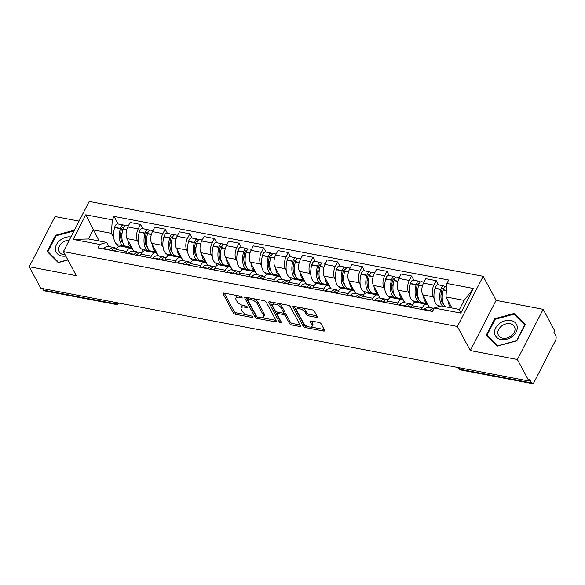 <?xml version="1.0" encoding="UTF-8"?>
<svg xmlns="http://www.w3.org/2000/svg" width="585" height="585" viewBox="0 0 585 585"><rect width="100%" height="100%" fill="white"/><g stroke="black" fill="none" stroke-linecap="round" stroke-linejoin="round"><path stroke-width="0.88" d="M242.051 297.173A1.265 0.57 -152.8 0 0 240.567 296.222L224.092 293.092A1.806 0.819 -152.8 0 0 223.053 293.326A1.806 0.819 -152.8 0 0 223.112 293.853L233.356 312.931A1.806 0.819 -152.8 0 0 235.47 314.291L251.945 317.421A1.265 0.57 -152.8 0 0 252.676 317.253A1.265 0.57 -152.8 0 0 252.632 316.887A1.265 0.57 -152.8 0 0 251.148 315.937L249.02 315.527A5.791 2.611 -152.8 0 1 242.234 311.198L241.386 309.604A5.791 2.611 -152.8 0 1 241.195 307.9A5.791 2.611 -152.8 0 1 244.523 307.154L246.658 307.564A1.265 0.57 -152.8 0 0 247.382 307.403A1.265 0.57 -152.8 0 0 247.345 307.03A1.265 0.57 -152.8 0 0 245.861 306.079L243.726 305.677A5.791 2.611 -152.8 0 1 236.947 301.341L236.091 299.747A5.791 2.611 -152.8 0 1 235.901 298.043A5.791 2.611 -152.8 0 1 239.228 297.297L241.364 297.707A1.265 0.57 -152.8 0 0 242.088 297.546A1.265 0.57 -152.8 0 0 242.051 297.173M316.251 317.319A1.806 0.819 -152.8 0 0 317.297 317.085A1.806 0.819 -152.8 0 0 317.238 316.551L314.364 311.198A1.806 0.819 -152.8 0 0 312.244 309.845L293.948 306.364A1.806 0.819 -152.8 0 0 292.902 306.598A1.806 0.819 -152.8 0 0 292.961 307.132L303.205 326.211A1.806 0.819 -152.8 0 0 305.326 327.563L323.622 331.044A1.806 0.819 -152.8 0 0 324.66 330.81A1.806 0.819 -152.8 0 0 324.602 330.276L321.136 323.812A1.806 0.819 -152.8 0 0 319.015 322.459L311.183 320.968A1.806 0.819 -152.8 0 0 310.145 321.202A1.806 0.819 -152.8 0 0 310.204 321.735L311.922 324.938A4.841 2.179 -152.8 0 1 312.083 326.364A4.841 2.179 -152.8 0 1 308.046 326.642A4.841 2.179 -152.8 0 1 303.63 323.366L296.88 310.803A4.841 2.179 -152.8 0 1 296.727 309.377A4.841 2.179 -152.8 0 1 300.756 309.099A4.841 2.179 -152.8 0 1 305.18 312.383L306.306 314.474A1.806 0.819 -152.8 0 0 308.419 315.827L316.251 317.319L316.931 315.995M457.368 326.488L470.296 350.569L517.374 359.512L528.913 381.003L40.789 288.229L29.25 266.738L76.328 275.689L63.399 251.608L457.368 326.488L483.166 276.303L89.191 201.423L63.399 251.608M266.138 302.036A1.806 0.819 -152.8 0 0 264.018 300.683L245.722 297.202A1.806 0.819 -152.8 0 0 244.684 297.436A1.806 0.819 -152.8 0 0 244.742 297.97L254.987 317.048A1.806 0.819 -152.8 0 0 257.1 318.401L275.403 321.874A1.806 0.819 -152.8 0 0 276.442 321.648A1.806 0.819 -152.8 0 0 276.383 321.114L266.138 302.036M269.831 301.787L288.127 305.26A1.806 0.819 -152.8 0 1 290.248 306.613L300.493 325.691A1.806 0.819 -152.8 0 1 300.551 326.225A1.806 0.819 -152.8 0 1 299.513 326.459L291.681 324.975A1.806 0.819 -152.8 0 1 289.56 323.615L285.407 315.878A1.806 0.819 -152.8 0 0 283.286 314.525L278.094 313.538A1.806 0.819 -152.8 0 0 277.056 313.772A1.806 0.819 -152.8 0 0 277.114 314.306L281.436 322.357A1.265 0.57 -152.8 0 1 281.48 322.73A1.265 0.57 -152.8 0 1 280.42 322.803A1.265 0.57 -152.8 0 1 279.264 321.947L268.851 302.547A1.806 0.819 -152.8 0 1 268.793 302.021A1.806 0.819 -152.8 0 1 269.831 301.787M517.374 359.512L543.165 309.326L554.704 330.81L553.951 332.28L555.75 335.622A3.685 1.799 100.8 0 1 555.406 340.711L534.127 382.122A3.685 1.799 100.8 0 1 532.277 383.577L460.717 369.983A3.685 1.799 -79.2 0 1 459.898 369.281L531.458 382.882A3.685 1.799 100.8 0 0 532.277 383.577M79.063 221.115L55.041 216.552L29.25 266.738M543.165 309.326L496.095 300.376L483.166 276.303M528.913 381.003L529.666 379.541L531.458 382.882M114.06 302.152L114.894 303.71A3.685 1.799 -79.2 0 0 115.713 304.405L44.153 290.803A3.685 1.799 -79.2 0 1 43.334 290.109L114.894 303.71A3.685 2.757 -28.2 0 0 118.163 302.935M42.5 288.551L43.334 290.109M125.753 253.181L126.638 251.455A8.475 4.146 -79.2 0 1 130.894 248.091L120.466 246.109A8.475 4.146 100.8 0 0 116.218 249.473L115.325 251.199M138.404 242.439L137.431 240.618A8.475 4.146 -79.2 0 1 138.221 228.925L127.793 226.943A8.475 4.146 100.8 0 0 127.004 238.636L133.797 251.287M127.793 226.943L130.089 222.475L140.517 224.457L142.791 228.691M130.894 248.091A8.475 4.146 -79.2 0 1 132.766 249.693L133.599 251.25M138.221 228.925L140.517 224.457M143.164 251.301L142.111 249.334M150.396 257.861L151.281 256.142A8.475 4.146 -79.2 0 1 155.537 252.778L145.109 250.797A8.475 4.146 100.8 0 0 140.861 254.161L139.969 255.879M167.434 233.378L165.16 229.144L154.732 227.163L152.436 231.623A8.475 4.146 100.8 0 0 151.647 243.323L158.44 255.967M155.537 252.778A8.475 4.146 -79.2 0 1 157.409 254.373L158.243 255.93M163.047 247.119L162.074 245.305A8.475 4.146 -79.2 0 1 162.864 233.605L165.16 229.144M167.807 255.981L166.754 254.022M175.039 262.548L175.924 260.822A8.475 4.146 -79.2 0 1 180.18 257.458L169.752 255.477A8.475 4.146 100.8 0 0 165.504 258.841L164.612 260.566M192.077 238.058L189.803 233.824L179.376 231.843L177.079 236.311A8.475 4.146 100.8 0 0 176.29 248.003L183.083 260.654M180.18 257.458A8.475 4.146 -79.2 0 1 182.052 259.06L182.886 260.617M187.69 251.806L186.717 249.985A8.475 4.146 -79.2 0 1 187.507 238.292L189.803 233.824M192.45 260.669L191.397 258.702M199.682 267.228L200.567 265.51A8.475 4.146 -79.2 0 1 204.823 262.146L194.395 260.164A8.475 4.146 100.8 0 0 190.147 263.528L189.255 265.246M216.721 242.746L214.446 238.512L204.019 236.53L201.723 240.991A8.475 4.146 100.8 0 0 200.933 252.691L207.726 265.334M204.823 262.146A8.475 4.146 -79.2 0 1 206.695 263.74L207.529 265.298M212.333 256.486L211.361 254.672A8.475 4.146 -79.2 0 1 212.15 242.972L214.446 238.512M217.093 265.349L216.04 263.389M224.326 271.915L225.21 270.19A8.475 4.146 -79.2 0 1 229.466 266.826L219.039 264.844A8.475 4.146 100.8 0 0 214.79 268.208L213.898 269.934M241.364 247.433L239.089 243.192L228.662 241.21L226.366 245.678A8.475 4.146 100.8 0 0 225.576 257.371L232.369 270.021M229.466 266.826A8.475 4.146 -79.2 0 1 231.338 268.427L232.172 269.985M236.976 261.173L236.004 259.352A8.475 4.146 -79.2 0 1 236.793 247.66L239.089 243.192M241.737 270.036L240.684 268.069M248.969 276.603L249.853 274.877A8.475 4.146 -79.2 0 1 254.109 271.513L243.682 269.531A8.475 4.146 100.8 0 0 239.433 272.895L238.541 274.621M266.007 252.113L263.733 247.879L253.305 245.897L251.009 250.358A8.475 4.146 100.8 0 0 250.219 262.058L257.012 274.701M254.109 271.513A8.475 4.146 -79.2 0 1 255.981 273.107L256.815 274.665M261.619 265.853L260.647 264.04A8.475 4.146 -79.2 0 1 261.436 252.34L263.733 247.879M266.38 274.716L265.327 272.756M273.612 281.283L274.497 279.557A8.475 4.146 -79.2 0 1 278.752 276.193L268.325 274.211A8.475 4.146 100.8 0 0 264.076 277.575L263.184 279.301M290.65 256.8L288.376 252.559L277.948 250.577L275.652 255.045A8.475 4.146 100.8 0 0 274.862 266.738L281.656 279.389M278.752 276.193A8.475 4.146 -79.2 0 1 280.624 277.795L281.458 279.352M286.262 270.541L285.29 268.72A8.475 4.146 -79.2 0 1 286.08 257.027L288.376 252.559M291.023 279.403L289.97 277.436M298.255 285.97L299.14 284.244A8.475 4.146 -79.2 0 1 303.396 280.88L292.968 278.899A8.475 4.146 100.8 0 0 288.719 282.262L287.827 283.988M315.293 261.48L313.019 257.246L302.591 255.265L300.295 259.725A8.475 4.146 100.8 0 0 299.505 271.425L306.299 284.069M303.396 280.88A8.475 4.146 -79.2 0 1 305.268 282.482L306.101 284.032M310.906 275.221L309.933 273.407A8.475 4.146 -79.2 0 1 310.723 261.707L313.019 257.246M315.666 284.083L314.613 282.124M322.898 290.65L323.783 288.924A8.475 4.146 -79.2 0 1 328.039 285.56L317.611 283.579A8.475 4.146 100.8 0 0 313.363 286.942L312.47 288.668M339.936 266.168L337.662 261.926L327.234 259.945L324.938 264.413A8.475 4.146 100.8 0 0 324.148 276.105L330.942 288.756M328.039 285.56A8.475 4.146 -79.2 0 1 329.911 287.162L330.752 288.719M335.549 279.908L334.576 278.087A8.475 4.146 -79.2 0 1 335.366 266.394L337.662 261.926M340.309 288.771L339.256 286.804M347.541 295.337L348.426 293.611A8.475 4.146 -79.2 0 1 352.682 290.248L342.254 288.266A8.475 4.146 100.8 0 0 338.006 291.63L337.114 293.356M364.579 270.848L362.305 266.614L351.877 264.632L349.581 269.093A8.475 4.146 100.8 0 0 348.792 280.793L355.585 293.436M352.682 290.248A8.475 4.146 -79.2 0 1 354.554 291.849L355.395 293.399M360.192 284.588L359.219 282.774A8.475 4.146 -79.2 0 1 360.009 271.074L362.305 266.614M364.952 293.451L363.899 291.491M372.184 300.017L373.069 298.291A8.475 4.146 -79.2 0 1 377.325 294.928L366.897 292.946A8.475 4.146 100.8 0 0 362.649 296.31L361.764 298.036M389.222 275.535L386.948 271.294L376.521 269.319L374.224 273.78A8.475 4.146 100.8 0 0 373.435 285.473L380.228 298.123M377.325 294.928A8.475 4.146 -79.2 0 1 379.197 296.529L380.038 298.087M384.835 289.275L383.862 287.454A8.475 4.146 -79.2 0 1 384.652 275.762L386.948 271.294M389.595 298.138L388.542 296.171M396.827 304.705L397.712 302.979A8.475 4.146 -79.2 0 1 401.968 299.615L391.541 297.633A8.475 4.146 100.8 0 0 387.292 300.997L386.407 302.723M413.866 280.215L411.591 275.981L401.164 273.999L398.868 278.46A8.475 4.146 100.8 0 0 398.078 290.16L404.871 302.803M401.968 299.615A8.475 4.146 -79.2 0 1 403.84 301.216L404.681 302.767M409.478 293.955L408.505 292.142A8.475 4.146 -79.2 0 1 409.295 280.442L411.591 275.981M414.238 302.818L413.185 300.858M421.471 309.385L422.355 307.659A8.475 4.146 -79.2 0 1 426.611 304.302L416.184 302.321A8.475 4.146 100.8 0 0 411.935 305.677L411.05 307.403M438.509 284.902L436.234 280.668L425.807 278.687L423.511 283.147A8.475 4.146 100.8 0 0 422.721 294.847L429.514 307.491M426.611 304.302A8.475 4.146 -79.2 0 1 428.483 305.897L429.324 307.454M434.121 298.642L433.149 296.829A8.475 4.146 -79.2 0 1 433.938 285.129L436.234 280.668M438.509 306.811L437.829 305.538M113.761 237.751L111.391 233.342L93.227 229.89L88.569 238.965L106.733 242.417L108.956 246.563M118.521 246.614L117.468 244.654M99.179 240.983L85.768 214.819L112.305 219.865L111.391 233.342M106.733 242.417L99.677 244.45L73.132 239.404L85.768 214.819M446.889 283.462L473.426 288.5L460.79 313.085L434.253 308.039L441.309 306.006L459.474 309.458L464.139 300.39L445.975 296.939L446.889 283.462L448.651 280.018L114.075 216.428L112.305 219.865M99.677 244.45L97.907 247.886L432.483 311.476L434.253 308.039M74.419 230.154L55.575 235.25L47.195 251.557L58.251 262.606L67.897 259.996M470.296 350.569L496.095 300.376M525.22 324.514L514.164 313.465L494.734 318.715L486.354 335.022L497.404 346.071L516.84 340.814L525.22 324.514M445.975 296.939L451.927 308.024M118.148 224.011L114.075 216.428M73.132 239.404L88.569 238.965M459.474 309.458L460.79 313.085M464.139 300.39L473.426 288.5M55.963 235.96L55.575 235.25M515.173 315.337L514.164 313.465M495.115 319.425L494.734 318.715M238.088 295.754A5.791 2.611 -152.8 0 0 236.654 296.58L235.901 298.043M243.404 305.604A5.791 2.611 -152.8 0 0 241.949 306.438L241.195 307.9M224.252 293.122L234.102 311.469A1.806 0.819 -152.8 0 0 236.223 312.821L246.797 314.832M262.153 317.75L275.988 320.383M245.883 297.231L255.733 315.578A1.806 0.819 -152.8 0 0 256.625 316.441M248.223 299.008A1.265 0.57 -152.8 0 0 247.499 299.176A1.265 0.57 -152.8 0 0 247.535 299.542L256.53 316.295A1.265 0.57 -152.8 0 0 258.014 317.238L260.259 317.67A5.791 2.611 -152.8 0 0 263.586 316.924A5.791 2.611 -152.8 0 0 263.404 315.22L257.254 303.769A5.791 2.611 -152.8 0 0 250.475 299.44L248.223 299.008L248.844 297.794M248.259 297.685A1.265 0.57 -152.8 0 0 248.245 297.707L247.499 299.176M263.586 316.924L264.34 315.461A5.791 2.611 -152.8 0 0 264.157 313.757L263.404 315.22M253.444 298.672A5.791 2.611 -152.8 0 1 258.007 302.306L264.157 313.757M300.105 324.967L292.434 323.505L291.681 324.975M283.418 312.946L284.039 313.063A1.806 0.819 -152.8 0 1 286.16 314.416L290.314 322.152A1.806 0.819 -152.8 0 0 292.434 323.505M277.919 312.171A1.806 0.819 -152.8 0 0 277.802 312.31L277.056 313.772M269.992 301.816L280.018 320.485A1.265 0.57 -152.8 0 0 280.8 321.172M281.1 307.849A4.841 2.179 -152.8 0 0 276.676 304.573A4.841 2.179 -152.8 0 0 272.647 304.851A4.841 2.179 -152.8 0 0 272.8 306.277L275.177 310.701A1.806 0.819 -152.8 0 0 277.297 312.054L282.489 313.041A1.806 0.819 -152.8 0 0 283.528 312.807A1.806 0.819 -152.8 0 0 283.469 312.273L281.1 307.849L281.846 306.386A4.841 2.179 -152.8 0 0 278.021 303.344M274.606 302.694A4.841 2.179 -152.8 0 0 273.4 303.388L272.647 304.851M283.528 312.807L284.281 311.344A1.806 0.819 -152.8 0 0 284.222 310.81L283.469 312.273M281.846 306.386L284.222 310.81M302.299 307.951A4.841 2.179 -152.8 0 1 305.933 310.92L307.052 313.012A1.806 0.819 -152.8 0 0 309.173 314.364L316.843 315.82M298.555 307.242A4.841 2.179 -152.8 0 0 297.48 307.915L296.727 309.377M312.083 326.364L312.829 324.902A4.841 2.179 -152.8 0 0 312.675 323.476L311.922 324.938M311.344 320.997L312.675 323.476M294.109 306.401L303.959 324.748A1.806 0.819 -152.8 0 0 306.079 326.101L307.264 326.328M311.008 327.037L324.214 329.545M131.705 247.396A14.011 6.844 -79.2 0 1 129.146 244.903A14.011 6.844 -79.2 0 1 127.779 240.084M131.735 247.448L126.477 246.446A14.011 6.844 -79.2 0 1 123.376 243.806A14.011 6.844 -79.2 0 1 122.901 229.123L122.967 228.874A4.651 2.274 -79.2 0 1 125.899 225.481L128.305 225.942M122.945 242.885A11.612 5.674 -79.2 0 1 121.826 241.422A11.612 5.674 -79.2 0 1 121.431 229.254L121.504 228.998A2.26 1.104 -79.2 0 1 122.923 227.36A2.26 1.104 -79.2 0 1 123.384 227.711M124.481 226.044L124.4 225.883A4.651 2.274 100.8 0 0 123.369 225.006A4.651 2.274 100.8 0 0 120.444 228.391L120.371 228.64A14.011 6.844 100.8 0 0 120.846 243.331A14.011 6.844 100.8 0 0 123.947 245.971A14.011 6.844 100.8 0 0 125.263 245.963M123.947 245.971L118.185 244.874A14.011 6.844 -79.2 0 1 115.084 242.234A14.011 6.844 -79.2 0 1 114.609 227.55L114.675 227.294A4.651 2.274 -79.2 0 1 117.6 223.909L123.369 225.006M115.435 248.047A14.011 6.844 100.8 0 0 114.214 247.565A14.011 6.844 100.8 0 0 109.592 249.619L109.461 249.758A4.651 2.274 100.8 0 0 109.219 250.036M103.457 248.939A4.651 2.274 -79.2 0 1 103.699 248.662L103.83 248.523A14.011 6.844 -79.2 0 1 108.452 246.468L114.214 247.565M111.75 250.519A4.651 2.274 -79.2 0 1 111.991 250.234L112.123 250.095A14.011 6.844 -79.2 0 1 116.744 248.047L117.051 248.106M111.362 250.446A11.612 5.674 -79.2 0 1 112.152 250.066M125.797 246.241L126.323 247.228M120.561 246.131L120.079 245.232M128.854 247.704L128.371 246.811M128.554 247.652L128.071 246.753M121.943 234.673L120.773 232.494M70.953 236.896A11.978 8.95 -28.2 0 0 55.414 249.583A11.978 8.95 -28.2 0 0 65.805 256.098M69.286 240.15A9.067 6.771 -28.2 0 0 58.69 249.817A9.067 6.771 -28.2 0 0 59.282 251.791A9.067 6.771 -28.2 0 0 65.14 254.848M67.809 259.828L58.632 262.314L47.919 251.608L56.036 235.806L74.01 230.951M48.694 253.049L47.919 251.608M494.566 333.048A11.978 8.95 -28.2 0 0 506.8 339.198A11.978 8.95 -28.2 0 0 517.235 326.92A11.978 8.95 -28.2 0 0 505.001 320.77A11.978 8.95 -28.2 0 0 494.566 333.048M497.85 333.289A9.067 6.771 -28.2 0 0 498.442 335.256A9.067 6.771 -28.2 0 0 508.394 337.516A9.067 6.771 -28.2 0 0 515.012 328.646A9.067 6.771 -28.2 0 0 514.42 326.679A9.067 6.771 -28.2 0 0 504.467 324.419A9.067 6.771 -28.2 0 0 497.85 333.289M514.018 314.182L524.73 324.894L516.613 340.689L497.784 345.779L487.071 335.073L495.188 319.278L514.018 314.182M487.846 336.514L487.071 335.073M156.349 252.077A14.011 6.844 -79.2 0 1 153.789 249.59A14.011 6.844 -79.2 0 1 152.422 244.764M156.378 252.135L151.12 251.133A14.011 6.844 -79.2 0 1 148.02 248.493A14.011 6.844 -79.2 0 1 147.544 233.81L147.61 233.554A4.651 2.274 -79.2 0 1 150.542 230.168L152.948 230.629M147.588 247.565A11.612 5.674 -79.2 0 1 146.469 246.109A11.612 5.674 -79.2 0 1 146.074 233.934L146.148 233.686A2.26 1.104 -79.2 0 1 147.566 232.04A2.26 1.104 -79.2 0 1 148.027 232.399M149.124 230.724L149.043 230.563A4.651 2.274 100.8 0 0 148.012 229.686A4.651 2.274 100.8 0 0 145.087 233.079L145.014 233.327A14.011 6.844 100.8 0 0 145.489 248.011A14.011 6.844 100.8 0 0 148.59 250.651A14.011 6.844 100.8 0 0 149.906 250.651M148.59 250.651L142.828 249.554A14.011 6.844 -79.2 0 1 139.727 246.914A14.011 6.844 -79.2 0 1 139.252 232.23L139.318 231.982A4.651 2.274 -79.2 0 1 142.243 228.589L148.012 229.686M140.078 252.735A14.011 6.844 100.8 0 0 138.857 252.245A14.011 6.844 100.8 0 0 134.236 254.299L134.104 254.438A4.651 2.274 100.8 0 0 133.863 254.724M128.1 253.627A4.651 2.274 -79.2 0 1 128.342 253.342L128.473 253.203A14.011 6.844 -79.2 0 1 133.095 251.155L138.857 252.245M136.393 255.199A4.651 2.274 -79.2 0 1 136.634 254.921L136.766 254.782A14.011 6.844 -79.2 0 1 141.387 252.727L141.694 252.786M136.005 255.126A11.612 5.674 -79.2 0 1 136.795 254.753L140.203 255.433M150.44 250.928L150.967 251.908M145.204 250.811L144.722 249.919M153.497 252.391L153.014 251.492M153.197 252.332L152.714 251.433M146.586 239.353L145.416 237.181M180.992 256.764A14.011 6.844 -79.2 0 1 178.432 254.27A14.011 6.844 -79.2 0 1 177.065 249.451M181.021 256.815L175.763 255.813A14.011 6.844 -79.2 0 1 172.663 253.173A14.011 6.844 -79.2 0 1 172.187 238.49L172.253 238.241A4.651 2.274 -79.2 0 1 175.186 234.848L177.591 235.309M172.231 252.252A11.612 5.674 -79.2 0 1 171.112 250.789A11.612 5.674 -79.2 0 1 170.718 238.621L170.791 238.366A2.26 1.104 -79.2 0 1 172.209 236.728A2.26 1.104 -79.2 0 1 172.67 237.079M173.767 235.411L173.686 235.25A4.651 2.274 100.8 0 0 172.655 234.373A4.651 2.274 100.8 0 0 169.73 237.759L169.657 238.015A14.011 6.844 100.8 0 0 170.133 252.698A14.011 6.844 100.8 0 0 173.233 255.338A14.011 6.844 100.8 0 0 174.549 255.331M173.233 255.338L167.471 254.241A14.011 6.844 -79.2 0 1 164.37 251.601A14.011 6.844 -79.2 0 1 163.895 236.918L163.961 236.662A4.651 2.274 -79.2 0 1 166.886 233.276L172.655 234.373M164.721 257.415A14.011 6.844 100.8 0 0 163.5 256.932A14.011 6.844 100.8 0 0 158.879 258.987L158.747 259.126A4.651 2.274 100.8 0 0 158.506 259.404M152.743 258.307A4.651 2.274 -79.2 0 1 152.985 258.029L153.116 257.89A14.011 6.844 -79.2 0 1 157.738 255.835L163.5 256.932M161.036 259.886A4.651 2.274 -79.2 0 1 161.277 259.601L161.409 259.462A14.011 6.844 -79.2 0 1 166.03 257.415L166.337 257.473M160.648 259.813A11.612 5.674 -79.2 0 1 161.438 259.433L164.846 260.12M175.083 255.608L175.61 256.596M169.847 255.499L169.365 254.599M178.14 257.071L177.657 256.179M177.84 257.02L177.357 256.12M171.229 244.04L170.059 241.861M205.635 261.444A14.011 6.844 -79.2 0 1 203.075 258.958A14.011 6.844 -79.2 0 1 201.708 254.131M205.664 261.502L200.406 260.5A14.011 6.844 -79.2 0 1 197.306 257.861A14.011 6.844 -79.2 0 1 196.831 243.177L196.896 242.921A4.651 2.274 -79.2 0 1 199.829 239.536L202.242 239.996M196.874 256.932A11.612 5.674 -79.2 0 1 195.756 255.477A11.612 5.674 -79.2 0 1 195.361 243.302L195.434 243.053A2.26 1.104 -79.2 0 1 196.852 241.408A2.26 1.104 -79.2 0 1 197.313 241.766M198.41 240.091L198.33 239.93A4.651 2.274 100.8 0 0 197.299 239.053A4.651 2.274 100.8 0 0 194.374 242.446L194.3 242.695A14.011 6.844 100.8 0 0 194.776 257.378A14.011 6.844 100.8 0 0 197.876 260.018A14.011 6.844 100.8 0 0 199.192 260.018M197.876 260.018L192.114 258.921A14.011 6.844 -79.2 0 1 189.013 256.281A14.011 6.844 -79.2 0 1 188.538 241.598L188.604 241.349A4.651 2.274 -79.2 0 1 191.529 237.956L197.299 239.053M189.364 262.102A14.011 6.844 100.8 0 0 188.143 261.612A14.011 6.844 100.8 0 0 183.522 263.667L183.39 263.806A4.651 2.274 100.8 0 0 183.149 264.091M177.387 262.994A4.651 2.274 -79.2 0 1 177.628 262.709L177.76 262.57A14.011 6.844 -79.2 0 1 182.381 260.522L188.143 261.612M185.679 264.566A4.651 2.274 -79.2 0 1 185.92 264.288L186.052 264.149A14.011 6.844 -79.2 0 1 190.673 262.095L190.981 262.153M185.291 264.493A11.612 5.674 -79.2 0 1 186.081 264.12M199.726 260.296L200.253 261.276M194.491 260.179L194.008 259.287M202.783 261.758L202.3 260.859M202.483 261.7L202 260.8M195.873 248.72L194.703 246.548M230.278 266.131A14.011 6.844 -79.2 0 1 227.719 263.638A14.011 6.844 -79.2 0 1 226.351 258.819M230.307 266.182L225.049 265.18A14.011 6.844 -79.2 0 1 221.949 262.541A14.011 6.844 -79.2 0 1 221.474 247.857L221.539 247.609A4.651 2.274 -79.2 0 1 224.472 244.216L226.885 244.676M221.518 261.619A11.612 5.674 -79.2 0 1 220.399 260.157A11.612 5.674 -79.2 0 1 220.004 247.989L220.077 247.733A2.26 1.104 -79.2 0 1 221.496 246.095A2.26 1.104 -79.2 0 1 221.956 246.446M223.053 244.779L222.973 244.618A4.651 2.274 100.8 0 0 221.942 243.74A4.651 2.274 100.8 0 0 219.017 247.126L218.944 247.382A14.011 6.844 100.8 0 0 219.419 262.065A14.011 6.844 100.8 0 0 222.519 264.705A14.011 6.844 100.8 0 0 223.836 264.698M222.519 264.705L216.757 263.608A14.011 6.844 -79.2 0 1 213.657 260.969A14.011 6.844 -79.2 0 1 213.181 246.285L213.247 246.029A4.651 2.274 -79.2 0 1 216.172 242.643L221.942 243.74M214.008 266.782A14.011 6.844 100.8 0 0 212.786 266.299A14.011 6.844 100.8 0 0 208.165 268.354L208.033 268.493A4.651 2.274 100.8 0 0 207.792 268.771M202.03 267.674A4.651 2.274 -79.2 0 1 202.271 267.396L202.403 267.257A14.011 6.844 -79.2 0 1 207.024 265.202L212.786 266.299M210.322 269.254A4.651 2.274 -79.2 0 1 210.563 268.968L210.695 268.829A14.011 6.844 -79.2 0 1 215.317 266.782L215.624 266.84M209.935 269.18A11.612 5.674 -79.2 0 1 210.724 268.8M224.369 264.976L224.896 265.963M219.134 264.866L218.651 263.967M227.426 266.438L226.943 265.546M227.126 266.387L226.644 265.488M220.516 253.407L219.346 251.228M254.921 270.811A14.011 6.844 -79.2 0 1 252.362 268.325A14.011 6.844 -79.2 0 1 250.994 263.499M254.95 270.87L249.693 269.868A14.011 6.844 -79.2 0 1 246.592 267.228A14.011 6.844 -79.2 0 1 246.117 252.544L246.183 252.289A4.651 2.274 -79.2 0 1 249.115 248.903L251.528 249.364M246.161 266.299A11.612 5.674 -79.2 0 1 245.042 264.844A11.612 5.674 -79.2 0 1 244.647 252.669L244.72 252.42A2.26 1.104 -79.2 0 1 246.139 250.775A2.26 1.104 -79.2 0 1 246.599 251.133M247.696 249.459L247.616 249.298A4.651 2.274 100.8 0 0 246.585 248.42A4.651 2.274 100.8 0 0 243.66 251.813L243.587 252.062A14.011 6.844 100.8 0 0 244.069 266.745A14.011 6.844 100.8 0 0 247.162 269.385A14.011 6.844 100.8 0 0 248.479 269.385M247.162 269.385L241.4 268.288A14.011 6.844 -79.2 0 1 238.3 265.648A14.011 6.844 -79.2 0 1 237.824 250.965L237.89 250.716A4.651 2.274 -79.2 0 1 240.815 247.323L246.585 248.42M238.651 271.469A14.011 6.844 100.8 0 0 237.43 270.979A14.011 6.844 100.8 0 0 232.808 273.034L232.676 273.173A4.651 2.274 100.8 0 0 232.435 273.458M226.673 272.361A4.651 2.274 -79.2 0 1 226.914 272.076L227.046 271.937A14.011 6.844 -79.2 0 1 231.667 269.89L237.43 270.979M234.965 273.934A4.651 2.274 -79.2 0 1 235.207 273.656L235.338 273.517A14.011 6.844 -79.2 0 1 239.96 271.462L240.267 271.52M234.578 273.86A11.612 5.674 -79.2 0 1 235.367 273.488M249.013 269.663L249.539 270.643M243.777 269.546L243.294 268.654M252.069 271.126L251.587 270.226M251.769 271.067L251.287 270.168M245.159 258.087L243.989 255.916M279.564 275.498A14.011 6.844 -79.2 0 1 277.005 273.005A14.011 6.844 -79.2 0 1 275.637 268.186M279.593 275.55L274.336 274.548A14.011 6.844 -79.2 0 1 271.235 271.908A14.011 6.844 -79.2 0 1 270.76 257.224L270.826 256.976A4.651 2.274 -79.2 0 1 273.758 253.583L276.171 254.044M270.804 270.987A11.612 5.674 -79.2 0 1 269.685 269.531A11.612 5.674 -79.2 0 1 269.29 257.356L269.363 257.1A2.26 1.104 -79.2 0 1 270.782 255.462A2.26 1.104 -79.2 0 1 271.243 255.813M272.347 254.146L272.259 253.985A4.651 2.274 100.8 0 0 271.228 253.108A4.651 2.274 100.8 0 0 268.303 256.493L268.23 256.749A14.011 6.844 100.8 0 0 268.712 271.433A14.011 6.844 100.8 0 0 271.806 274.072A14.011 6.844 100.8 0 0 273.122 274.065M271.806 274.072L266.043 272.976A14.011 6.844 -79.2 0 1 262.943 270.336A14.011 6.844 -79.2 0 1 262.468 255.652L262.533 255.396A4.651 2.274 -79.2 0 1 265.458 252.011L271.228 253.108M263.294 276.149A14.011 6.844 100.8 0 0 262.073 275.667A14.011 6.844 100.8 0 0 257.451 277.721L257.32 277.86A4.651 2.274 100.8 0 0 257.078 278.138M251.316 277.041A4.651 2.274 -79.2 0 1 251.557 276.764L251.689 276.625A14.011 6.844 -79.2 0 1 256.31 274.57L262.073 275.667M259.608 278.621A4.651 2.274 -79.2 0 1 259.85 278.336L259.981 278.197A14.011 6.844 -79.2 0 1 264.603 276.149L264.91 276.208M259.221 278.548A11.612 5.674 -79.2 0 1 260.011 278.167M273.656 274.35L274.182 275.33M268.42 274.233L267.937 273.334M276.712 275.806L276.23 274.913M276.412 275.754L275.93 274.855M269.802 262.775L268.632 260.596M304.207 280.178A14.011 6.844 -79.2 0 1 301.648 277.692A14.011 6.844 -79.2 0 1 300.28 272.866M304.237 280.237L298.979 279.235A14.011 6.844 -79.2 0 1 295.878 276.595A14.011 6.844 -79.2 0 1 295.403 261.912L295.469 261.656A4.651 2.274 -79.2 0 1 298.401 258.27L300.814 258.731M295.447 275.667A11.612 5.674 -79.2 0 1 294.328 274.211A11.612 5.674 -79.2 0 1 293.933 262.036L294.006 261.787A2.26 1.104 -79.2 0 1 295.425 260.142A2.26 1.104 -79.2 0 1 295.886 260.5M296.99 258.826L296.902 258.665A4.651 2.274 100.8 0 0 295.871 257.788A4.651 2.274 100.8 0 0 292.946 261.181L292.873 261.429A14.011 6.844 100.8 0 0 293.356 276.113A14.011 6.844 100.8 0 0 296.449 278.752A14.011 6.844 100.8 0 0 297.765 278.752M296.449 278.752L290.686 277.656A14.011 6.844 -79.2 0 1 287.586 275.016A14.011 6.844 -79.2 0 1 287.111 260.332L287.176 260.084A4.651 2.274 -79.2 0 1 290.101 256.691L295.871 257.788M287.937 280.837A14.011 6.844 100.8 0 0 286.716 280.347A14.011 6.844 100.8 0 0 282.094 282.401L281.963 282.54A4.651 2.274 100.8 0 0 281.721 282.826M275.959 281.729A4.651 2.274 -79.2 0 1 276.2 281.443L276.332 281.305A14.011 6.844 -79.2 0 1 280.954 279.257L286.716 280.347M284.252 283.301A4.651 2.274 -79.2 0 1 284.493 283.023L284.624 282.884A14.011 6.844 -79.2 0 1 289.246 280.829L289.553 280.888M283.864 283.228A11.612 5.674 -79.2 0 1 284.654 282.855M298.299 279.03L298.825 280.01M293.063 278.913L292.58 278.021M301.355 280.493L300.873 279.593M301.056 280.434L300.573 279.535M294.445 267.455L293.275 265.283M328.85 284.866A14.011 6.844 -79.2 0 1 326.291 282.372A14.011 6.844 -79.2 0 1 324.924 277.553M328.88 284.917L323.622 283.922A14.011 6.844 -79.2 0 1 320.522 281.275A14.011 6.844 -79.2 0 1 320.046 266.592L320.112 266.343A4.651 2.274 -79.2 0 1 323.044 262.957L325.457 263.411M320.09 280.354A11.612 5.674 -79.2 0 1 318.971 278.899A11.612 5.674 -79.2 0 1 318.576 266.723L318.649 266.467A2.26 1.104 -79.2 0 1 320.068 264.829A2.26 1.104 -79.2 0 1 320.529 265.18M321.633 263.513L321.545 263.352A4.651 2.274 100.8 0 0 320.514 262.475A4.651 2.274 100.8 0 0 317.589 265.861L317.516 266.116A14.011 6.844 100.8 0 0 317.999 280.8A14.011 6.844 100.8 0 0 321.092 283.44A14.011 6.844 100.8 0 0 322.408 283.433M321.092 283.44L315.33 282.343A14.011 6.844 -79.2 0 1 312.229 279.703A14.011 6.844 -79.2 0 1 311.754 265.02L311.82 264.764A4.651 2.274 -79.2 0 1 314.745 261.378L320.514 262.475M312.58 285.517A14.011 6.844 100.8 0 0 311.359 285.034A14.011 6.844 100.8 0 0 306.737 287.089L306.606 287.228A4.651 2.274 100.8 0 0 306.364 287.506M300.602 286.409A4.651 2.274 -79.2 0 1 300.844 286.131L300.975 285.992A14.011 6.844 -79.2 0 1 305.597 283.937L311.359 285.034M308.895 287.988A4.651 2.274 -79.2 0 1 309.136 287.703L309.268 287.564A14.011 6.844 -79.2 0 1 313.889 285.517L314.196 285.575M308.507 287.915A11.612 5.674 -79.2 0 1 309.297 287.535M322.942 283.718L323.468 284.698M317.706 283.601L317.224 282.701M325.999 285.173L325.516 284.281M325.699 285.122L325.216 284.222M319.088 272.142L317.918 269.963M353.494 289.546A14.011 6.844 -79.2 0 1 350.934 287.059A14.011 6.844 -79.2 0 1 349.567 282.233M353.523 289.604L348.265 288.602A14.011 6.844 -79.2 0 1 345.165 285.963A14.011 6.844 -79.2 0 1 344.689 271.279L344.755 271.023A4.651 2.274 -79.2 0 1 347.687 267.637L350.101 268.098M344.733 285.034A11.612 5.674 -79.2 0 1 343.614 283.579A11.612 5.674 -79.2 0 1 343.219 271.411L343.293 271.155A2.26 1.104 -79.2 0 1 344.711 269.51A2.26 1.104 -79.2 0 1 345.172 269.868M346.276 268.193L346.188 268.032A4.651 2.274 100.8 0 0 345.157 267.155A4.651 2.274 100.8 0 0 342.232 270.548L342.159 270.796A14.011 6.844 100.8 0 0 342.642 285.48A14.011 6.844 100.8 0 0 345.735 288.12A14.011 6.844 100.8 0 0 347.051 288.12M345.735 288.12L339.973 287.023A14.011 6.844 -79.2 0 1 336.872 284.383A14.011 6.844 -79.2 0 1 336.397 269.7L336.463 269.451A4.651 2.274 -79.2 0 1 339.388 266.058L345.157 267.155M337.223 290.204A14.011 6.844 100.8 0 0 336.002 289.721A14.011 6.844 100.8 0 0 331.381 291.769L331.249 291.908A4.651 2.274 100.8 0 0 331.008 292.193M325.245 291.096A4.651 2.274 -79.2 0 1 325.487 290.811L325.618 290.672A14.011 6.844 -79.2 0 1 330.24 288.624L336.002 289.721M333.538 292.675A4.651 2.274 -79.2 0 1 333.779 292.39L333.911 292.251A14.011 6.844 -79.2 0 1 338.532 290.197L338.839 290.255M333.15 292.595A11.612 5.674 -79.2 0 1 333.94 292.222M347.585 288.398L348.112 289.378M342.349 288.281L341.867 287.389M350.642 289.86L350.159 288.961M350.342 289.802L349.859 288.902M343.731 276.822L342.561 274.65M378.137 294.233A14.011 6.844 -79.2 0 1 375.577 291.739A14.011 6.844 -79.2 0 1 374.21 286.921M378.166 294.284L372.908 293.29A14.011 6.844 -79.2 0 1 369.808 290.643A14.011 6.844 -79.2 0 1 369.332 275.959L369.398 275.711A4.651 2.274 -79.2 0 1 372.331 272.325L374.744 272.778M369.376 289.721A11.612 5.674 -79.2 0 1 368.257 288.266A11.612 5.674 -79.2 0 1 367.863 276.091L367.936 275.842A2.26 1.104 -79.2 0 1 369.354 274.197A2.26 1.104 -79.2 0 1 369.815 274.548M370.919 272.881L370.832 272.72A4.651 2.274 100.8 0 0 369.8 271.842A4.651 2.274 100.8 0 0 366.875 275.228L366.802 275.484A14.011 6.844 100.8 0 0 367.285 290.167A14.011 6.844 100.8 0 0 370.378 292.807A14.011 6.844 100.8 0 0 371.694 292.8M370.378 292.807L364.616 291.71A14.011 6.844 -79.2 0 1 361.515 289.07A14.011 6.844 -79.2 0 1 361.04 274.387L361.106 274.131A4.651 2.274 -79.2 0 1 364.031 270.745L369.8 271.842M361.866 294.884A14.011 6.844 100.8 0 0 360.645 294.401A14.011 6.844 100.8 0 0 356.024 296.456L355.892 296.595A4.651 2.274 100.8 0 0 355.651 296.873M349.888 295.776A4.651 2.274 -79.2 0 1 350.13 295.498L350.261 295.359A14.011 6.844 -79.2 0 1 354.883 293.304L360.645 294.401M358.181 297.355A4.651 2.274 -79.2 0 1 358.422 297.07L358.554 296.931A14.011 6.844 -79.2 0 1 363.175 294.884L363.482 294.942M357.793 297.282A11.612 5.674 -79.2 0 1 358.583 296.902M372.228 293.085L372.755 294.065M366.992 292.968L366.51 292.069M375.285 294.548L374.802 293.648M374.985 294.489L374.502 293.59M368.374 281.509L367.204 279.33M402.78 298.92A14.011 6.844 -79.2 0 1 400.22 296.427A14.011 6.844 -79.2 0 1 398.853 291.601M402.809 298.972L397.551 297.97A14.011 6.844 -79.2 0 1 394.451 295.33A14.011 6.844 -79.2 0 1 393.976 280.646L394.041 280.39A4.651 2.274 -79.2 0 1 396.974 277.005L399.387 277.465M394.019 294.401A11.612 5.674 -79.2 0 1 392.901 292.946A11.612 5.674 -79.2 0 1 392.506 280.778L392.579 280.522A2.26 1.104 -79.2 0 1 393.997 278.877A2.26 1.104 -79.2 0 1 394.458 279.235M395.562 277.561L395.475 277.4A4.651 2.274 100.8 0 0 394.444 276.522A4.651 2.274 100.8 0 0 391.519 279.915L391.445 280.164A14.011 6.844 100.8 0 0 391.928 294.847A14.011 6.844 100.8 0 0 395.021 297.487A14.011 6.844 100.8 0 0 396.337 297.487M395.021 297.487L389.259 296.398A14.011 6.844 -79.2 0 1 386.159 293.75A14.011 6.844 -79.2 0 1 385.683 279.067L385.749 278.818A4.651 2.274 -79.2 0 1 388.674 275.425L394.444 276.522M386.509 299.571A14.011 6.844 100.8 0 0 385.288 299.089A14.011 6.844 100.8 0 0 380.667 301.136L380.535 301.275A4.651 2.274 100.8 0 0 380.294 301.56M374.532 300.463A4.651 2.274 -79.2 0 1 374.773 300.178L374.905 300.039A14.011 6.844 -79.2 0 1 379.526 297.992L385.288 299.089M382.824 302.043A4.651 2.274 -79.2 0 1 383.065 301.758L383.197 301.619A14.011 6.844 -79.2 0 1 387.818 299.564L388.126 299.622M382.436 301.962A11.612 5.674 -79.2 0 1 383.226 301.589L386.634 302.269M396.871 297.765L397.398 298.745M391.636 297.648L391.153 296.756M399.928 299.227L399.445 298.328M399.628 299.169L399.146 298.27M393.018 286.189L391.848 284.017M427.423 303.6A14.011 6.844 -79.2 0 1 424.864 301.107A14.011 6.844 -79.2 0 1 423.496 296.288M427.452 303.652L422.195 302.657A14.011 6.844 -79.2 0 1 419.094 300.01A14.011 6.844 -79.2 0 1 418.619 285.326L418.684 285.078A4.651 2.274 -79.2 0 1 421.617 281.692L424.03 282.145M418.663 299.089A11.612 5.674 -79.2 0 1 417.544 297.633A11.612 5.674 -79.2 0 1 417.149 285.458L417.222 285.209A2.26 1.104 -79.2 0 1 418.641 283.564A2.26 1.104 -79.2 0 1 419.101 283.915M420.205 282.248L420.118 282.087A4.651 2.274 100.8 0 0 419.087 281.209A4.651 2.274 100.8 0 0 416.162 284.595L416.089 284.851A14.011 6.844 100.8 0 0 416.571 299.535A14.011 6.844 100.8 0 0 419.664 302.174A14.011 6.844 100.8 0 0 420.981 302.167M419.664 302.174L413.902 301.078A14.011 6.844 -79.2 0 1 410.802 298.438A14.011 6.844 -79.2 0 1 410.326 283.754L410.392 283.498A4.651 2.274 -79.2 0 1 413.317 280.113L419.087 281.209M411.153 304.251A14.011 6.844 100.8 0 0 409.931 303.769A14.011 6.844 100.8 0 0 405.31 305.823L405.178 305.962A4.651 2.274 100.8 0 0 404.937 306.24M399.175 305.151A4.651 2.274 -79.2 0 1 399.416 304.865L399.548 304.726A14.011 6.844 -79.2 0 1 404.169 302.672L409.931 303.769M407.467 306.723A4.651 2.274 -79.2 0 1 407.708 306.438L407.84 306.299A14.011 6.844 -79.2 0 1 412.462 304.251L412.769 304.31M407.08 306.65A11.612 5.674 -79.2 0 1 407.869 306.269L411.277 306.957M421.514 302.452L422.041 303.432M416.279 302.335L415.796 301.436M424.571 303.915L424.088 303.015M424.271 303.856L423.789 302.957M417.661 290.877L416.491 288.697M451.327 307.915A14.011 6.844 -79.2 0 1 449.507 305.794A14.011 6.844 -79.2 0 1 448.139 300.968M445.565 306.818A14.011 6.844 -79.2 0 1 443.737 304.697A14.011 6.844 -79.2 0 1 443.262 290.014L443.328 289.758A4.651 2.274 -79.2 0 1 446.26 286.372L446.684 286.453M443.306 303.769A11.612 5.674 -79.2 0 1 442.187 302.313A11.612 5.674 -79.2 0 1 441.792 290.145L441.865 289.889A2.26 1.104 -79.2 0 1 443.284 288.244A2.26 1.104 -79.2 0 1 443.744 288.602M444.849 286.928L444.761 286.767A4.651 2.274 100.8 0 0 443.73 285.889A4.651 2.274 100.8 0 0 440.805 289.283L440.732 289.531A14.011 6.844 100.8 0 0 441.214 304.215A14.011 6.844 100.8 0 0 443.035 306.335M440.724 306.174L438.545 305.765A14.011 6.844 -79.2 0 1 435.445 303.118A14.011 6.844 -79.2 0 1 434.969 288.434L435.035 288.186A4.651 2.274 -79.2 0 1 437.96 284.8L443.73 285.889M434.07 308.397A14.011 6.844 100.8 0 0 429.953 310.503L429.821 310.642A4.651 2.274 100.8 0 0 429.58 310.927M423.818 309.831A4.651 2.274 -79.2 0 1 424.059 309.545L424.191 309.406A14.011 6.844 -79.2 0 1 428.812 307.359L434.085 308.361M432.11 311.41A4.651 2.274 -79.2 0 1 432.352 311.125L432.483 310.986A14.011 6.844 -79.2 0 1 433.002 310.474M431.723 311.337A11.612 5.674 -79.2 0 1 432.512 310.957M442.304 295.557L441.134 293.385M409.295 280.442L398.868 278.46M384.652 275.762L374.224 273.78M360.009 271.074L349.581 269.093M335.366 266.394L324.938 264.413M310.723 261.707L300.295 259.725M286.08 257.027L275.652 255.045M261.436 252.34L251.009 250.358M236.793 247.66L226.366 245.678M212.15 242.972L201.723 240.991M187.507 238.292L177.079 236.311M162.864 233.605L152.436 231.623M433.938 285.129L423.511 283.147M433.149 296.829L422.721 294.847M408.505 292.142L398.078 290.16M397.712 302.979L387.292 300.997M383.862 287.454L373.435 285.473M373.069 298.291L362.649 296.31M359.219 282.774L348.792 280.793M348.426 293.611L338.006 291.63M334.576 278.087L324.148 276.105M323.783 288.924L313.363 286.942M309.933 273.407L299.505 271.425M299.14 284.244L288.719 282.262M285.29 268.72L274.862 266.738M274.497 279.557L264.076 277.575M260.647 264.04L250.219 262.058M249.853 274.877L239.433 272.895M236.004 259.352L225.576 257.371M225.21 270.19L214.79 268.208M211.361 254.672L200.933 252.691M200.567 265.51L190.147 263.528M186.717 249.985L176.29 248.003M175.924 260.822L165.504 258.841M162.074 245.305L151.647 243.323M151.281 256.142L140.861 254.161M137.431 240.618L127.004 238.636M126.638 251.455L116.218 249.473M422.355 307.659L411.935 305.677M459.064 367.724L459.898 369.281A3.685 2.757 -28.2 0 1 458.157 368.104A3.685 3.685 0 0 0 460.717 369.983M239.857 296.083L239.228 297.297M247.089 306.715L246.658 307.564M245.144 305.94L244.523 307.154M252.384 316.573L251.945 317.421M236.223 312.821L235.47 314.291M234.102 311.469L233.356 312.931M223.521 293.063L223.112 293.853M241.802 296.858L241.364 297.707M276.083 320.551L275.403 321.874M257.736 317.165L257.1 318.401M255.733 315.578L254.987 317.048M245.152 297.173L244.742 297.97M258.007 302.306L257.254 303.769M251.097 298.226L250.475 299.44M300.193 325.136L299.513 326.459M290.314 322.152L289.56 323.615M286.16 314.416L285.407 315.878M284.039 313.063L283.286 314.525M278.716 312.324L278.094 313.538M280.018 320.485L279.264 321.947M269.261 301.758L268.851 302.547M309.173 314.364L308.419 315.827M307.052 313.012L306.306 314.474M305.933 310.92L305.18 312.383M310.613 320.938L310.204 321.735M324.302 329.721L323.622 331.044M306.079 326.101L305.326 327.563M303.959 324.748L303.205 326.211M293.37 306.335L292.961 307.132M126.762 229.591L122.967 228.874M120.444 228.391L114.675 227.294M120.371 228.64L114.609 227.55M109.592 249.619L103.83 248.523M109.461 249.758L103.699 248.662M115.479 250.899L111.991 250.234M123.355 227.77L122.302 227.572M126.689 229.846L122.901 229.123M115.559 250.753L112.123 250.095M151.405 234.278L147.61 233.554M145.087 233.079L139.318 231.982M145.014 233.327L139.252 232.23M134.236 254.299L128.473 253.203M134.104 254.438L128.342 253.342M140.122 255.579L136.634 254.921M147.998 232.457L146.945 232.252M151.332 234.526L147.544 233.81M176.048 238.958L172.253 238.241M169.73 237.759L163.961 236.662M169.657 238.015L163.895 236.918M158.879 258.987L153.116 257.89M158.747 259.126L152.985 258.029M164.773 260.267L161.277 259.601M172.641 237.137L171.588 236.94M175.975 239.214L172.187 238.49M200.692 243.645L196.896 242.921M194.374 242.446L188.604 241.349M194.3 242.695L188.538 241.598M183.522 263.667L177.76 262.57M183.39 263.806L177.628 262.709M189.416 264.954L185.92 264.288M197.284 241.824L196.231 241.62M200.618 243.894L196.831 243.177M189.489 264.8L186.052 264.149M225.335 248.325L221.539 247.609M219.017 247.126L213.247 246.029M218.944 247.382L213.181 246.285M208.165 268.354L202.403 267.257M208.033 268.493L202.271 267.396M214.059 269.634L210.563 268.968M221.927 246.504L220.874 246.307M225.262 248.581L221.474 247.857M214.132 269.488L210.695 268.829M249.978 253.012L246.183 252.289M243.66 251.813L237.89 250.716M243.587 252.062L237.824 250.965M232.808 273.034L227.046 271.937M232.676 273.173L226.914 272.076M238.702 274.321L235.207 273.656M246.57 251.192L245.517 250.987M249.905 253.261L246.117 252.544M238.775 274.168L235.338 273.517M274.621 257.692L270.826 256.976M268.303 256.493L262.533 255.396M268.23 256.749L262.468 255.652M257.451 277.721L251.689 276.625M257.32 277.86L251.557 276.764M263.345 279.001L259.85 278.336M271.213 255.872L270.16 255.674M274.548 257.948L270.76 257.224M263.418 278.855L259.981 278.197M299.264 262.38L295.469 261.656M292.946 261.181L287.176 260.084M292.873 261.429L287.111 260.332M282.094 282.401L276.332 281.305M281.963 282.54L276.2 281.443M287.988 283.688L284.493 283.023M295.856 260.559L294.803 260.354M299.191 262.628L295.403 261.912M288.061 283.535L284.624 282.884M323.907 267.06L320.112 266.343M317.589 265.861L311.82 264.764M317.516 266.116L311.754 265.02M306.737 287.089L300.975 285.992M306.606 287.228L300.844 286.131M312.631 288.368L309.136 287.703M320.5 265.239L319.447 265.042M323.834 267.316L320.046 266.592M312.704 288.222L309.268 287.564M348.55 271.747L344.755 271.023M342.232 270.548L336.463 269.451M342.159 270.796L336.397 269.7M331.381 291.769L325.618 290.672M331.249 291.908L325.487 290.811M337.274 293.056L333.779 292.39M345.143 269.926L344.09 269.722M348.477 271.996L344.689 271.279M337.348 292.902L333.911 292.251M373.193 276.427L369.398 275.711M366.875 275.228L361.106 274.131M366.802 275.484L361.04 274.387M356.024 296.456L350.261 295.359M355.892 296.595L350.13 295.498M361.918 297.736L358.422 297.07M369.786 274.606L368.733 274.409M373.12 276.683L369.332 275.959M361.991 297.589L358.554 296.931M397.837 281.114L394.041 280.39M391.519 279.915L385.749 278.818M391.445 280.164L385.683 279.067M380.667 301.136L374.905 300.039M380.535 301.275L374.773 300.178M386.561 302.423L383.065 301.758M394.429 279.294L393.376 279.089M397.763 281.363L393.976 280.646M422.48 285.794L418.684 285.078M416.162 284.595L410.392 283.498M416.089 284.851L410.326 283.754M405.31 305.823L399.548 304.726M405.178 305.962L399.416 304.865M411.204 307.103L407.708 306.438M419.072 283.974L418.019 283.776M422.407 286.05L418.619 285.326M446.421 290.35L443.328 289.758M440.805 289.283L435.035 288.186M440.732 289.531L434.969 288.434M429.953 310.503L424.191 309.406M429.821 310.642L424.059 309.545M443.715 288.661L442.662 288.456M446.399 290.613L443.262 290.014M457.828 367.49L458.157 368.104M115.713 304.405A3.685 3.685 0 0 0 119.238 303.14"/></g></svg>
